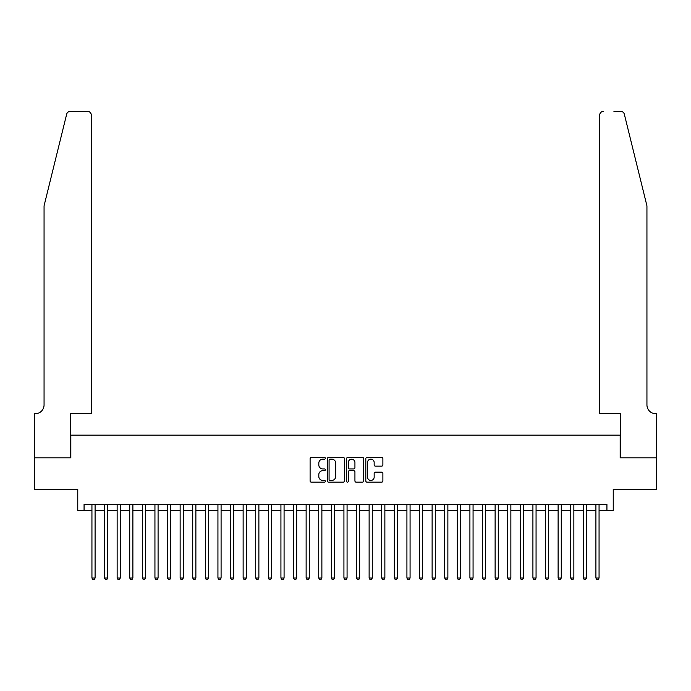 <?xml version="1.0" encoding="UTF-8"?>
<svg xmlns="http://www.w3.org/2000/svg" width="691" height="691" viewBox="0 0 691 691"><rect width="100%" height="100%" fill="white"/><g stroke="black" fill="none" stroke-linecap="round" stroke-linejoin="round"><path stroke-width="1.04" d="M325.34 458.288A0.864 0.864 0 0 0 324.476 457.425L311.339 457.425A1.235 1.235 0 0 0 310.104 458.66L310.104 480.919A1.235 1.235 0 0 0 311.339 482.163L324.476 482.163A0.864 0.864 0 0 0 325.34 481.29A0.864 0.864 0 0 0 324.476 480.426L322.775 480.426A3.956 3.956 0 0 1 318.819 476.47L318.819 474.613A3.956 3.956 0 0 1 322.775 470.657L324.476 470.657A0.864 0.864 0 0 0 325.34 469.794A0.864 0.864 0 0 0 324.476 468.93L322.775 468.93A3.956 3.956 0 0 1 318.819 464.965L318.819 463.117A3.956 3.956 0 0 1 322.775 459.152L324.476 459.152A0.864 0.864 0 0 0 325.34 458.288M381.639 466.14A1.235 1.235 0 0 0 382.883 464.905L382.883 458.66A1.235 1.235 0 0 0 381.639 457.425L367.051 457.425A1.235 1.235 0 0 0 365.815 458.66L365.815 480.919A1.235 1.235 0 0 0 367.051 482.163L381.639 482.163A1.235 1.235 0 0 0 382.883 480.919L382.883 473.378A1.235 1.235 0 0 0 381.639 472.143L375.394 472.143A1.235 1.235 0 0 0 374.159 473.378L374.159 477.118A3.308 3.308 0 0 1 370.851 480.426A3.308 3.308 0 0 1 367.543 477.118L367.543 462.46A3.308 3.308 0 0 1 370.851 459.152A3.308 3.308 0 0 1 374.159 462.46L374.159 464.905A1.235 1.235 0 0 0 375.394 466.14L381.639 466.14M84.069 510.735L84.069 504.439L606.931 504.439L606.931 510.735L613.237 510.735L613.237 489.323L656.39 489.323L656.39 457.822L620.164 457.822L620.164 435.14L70.836 435.14L70.836 457.822L34.61 457.822L34.61 489.323L77.763 489.323L77.763 510.735L91.938 510.735M344.42 458.66A1.235 1.235 0 0 0 343.185 457.425L328.588 457.425A1.235 1.235 0 0 0 327.353 458.66L327.353 480.919A1.235 1.235 0 0 0 328.588 482.163L343.185 482.163A1.235 1.235 0 0 0 344.42 480.919L344.42 458.66M347.815 457.425L362.412 457.425A1.235 1.235 0 0 1 363.647 458.66L363.647 480.919A1.235 1.235 0 0 1 362.412 482.163L356.167 482.163A1.235 1.235 0 0 1 354.932 480.919L354.932 471.893A1.235 1.235 0 0 0 353.697 470.657L349.551 470.657A1.235 1.235 0 0 0 348.316 471.893L348.316 481.29A0.864 0.864 0 0 1 347.452 482.163A0.864 0.864 0 0 1 346.58 481.29L346.58 458.66A1.235 1.235 0 0 1 347.815 457.425M95.09 510.735L104.54 510.735M107.692 510.735L117.142 510.735M120.286 510.735L129.735 510.735M132.888 510.735L142.337 510.735M145.49 510.735L154.939 510.735M158.084 510.735L167.533 510.735M170.686 510.735L180.135 510.735M183.288 510.735L192.737 510.735M195.881 510.735L205.331 510.735M208.483 510.735L217.933 510.735M221.085 510.735L230.535 510.735M233.679 510.735L243.128 510.735M246.281 510.735L255.73 510.735M258.883 510.735L268.333 510.735M271.477 510.735L280.926 510.735M284.079 510.735L293.528 510.735M296.681 510.735L306.13 510.735M309.274 510.735L318.724 510.735M321.876 510.735L331.326 510.735M334.479 510.735L343.928 510.735M347.072 510.735L356.521 510.735M359.674 510.735L369.124 510.735M372.276 510.735L381.726 510.735M384.87 510.735L394.319 510.735M397.472 510.735L406.921 510.735M410.074 510.735L419.523 510.735M422.667 510.735L432.117 510.735M435.27 510.735L444.719 510.735M447.872 510.735L457.321 510.735M460.465 510.735L469.915 510.735M473.067 510.735L482.517 510.735M485.669 510.735L495.119 510.735M498.263 510.735L507.712 510.735M510.865 510.735L520.314 510.735M523.467 510.735L532.916 510.735M536.061 510.735L545.51 510.735M548.663 510.735L558.112 510.735M561.265 510.735L570.714 510.735M573.858 510.735L583.308 510.735M586.46 510.735L595.91 510.735M599.062 510.735L606.931 510.735M329.952 459.152A0.864 0.864 0 0 0 329.08 460.025L329.08 479.563A0.864 0.864 0 0 0 329.952 480.426L331.74 480.426A3.956 3.956 0 0 0 335.696 476.47L335.696 463.117A3.956 3.956 0 0 0 331.74 459.152L329.952 459.152M354.932 462.529A3.308 3.308 0 0 0 351.624 459.221A3.308 3.308 0 0 0 348.316 462.529L348.316 467.686A1.235 1.235 0 0 0 349.551 468.93L353.697 468.93A1.235 1.235 0 0 0 354.932 467.686L354.932 462.529M95.09 504.439L95.09 578.022L91.938 578.022L91.938 504.439M95.09 578.022L94.149 579.654L92.888 579.654L91.938 578.022M66.664 114.214C67.623 112.141 67.623 112.141 66.664 114.214L44.06 205.84L44.06 404.909A8.819 8.819 0 0 1 35.241 413.728L34.55 413.728L34.55 457.822L70.646 457.822L70.646 413.728L91.307 413.728L91.307 115.121A3.783 3.783 0 0 0 87.532 111.346L70.335 111.346A3.783 3.783 0 0 0 66.664 114.214M77.072 111.346L87.532 111.346C89.813 111.579 91.065 112.84 91.307 115.121L91.307 413.728M44.06 404.909A8.819 8.819 0 0 1 35.241 413.728M640.004 177.742L624.336 114.214C623.377 112.141 623.377 112.141 624.336 114.214C623.377 112.141 623.377 112.141 624.336 114.214L646.94 205.84L646.94 404.909A8.819 8.819 0 0 0 655.759 413.728L656.45 413.728L656.45 457.822L620.354 457.822L620.354 413.728L599.693 413.728L599.693 115.121L599.693 413.728M613.928 111.346L620.665 111.346A3.783 3.783 0 0 1 624.336 114.214M603.468 111.346A3.783 3.783 0 0 0 599.693 115.121C599.935 112.84 601.187 111.579 603.468 111.346M646.94 404.909A8.819 8.819 0 0 0 655.759 413.728M107.692 504.439L107.692 578.022L104.54 578.022L104.54 504.439M107.692 578.022L106.742 579.654L105.481 579.654L104.54 578.022M120.286 504.439L120.286 578.022L117.142 578.022L117.142 504.439M120.286 578.022L119.344 579.654L118.083 579.654L117.142 578.022M132.888 504.439L132.888 578.022L129.735 578.022L129.735 504.439M132.888 578.022L131.946 579.654L130.685 579.654L129.735 578.022M145.49 504.439L145.49 578.022L142.337 578.022L142.337 504.439M145.49 578.022L144.54 579.654L143.279 579.654L142.337 578.022M158.084 504.439L158.084 578.022L154.939 578.022L154.939 504.439M158.084 578.022L157.142 579.654L155.881 579.654L154.939 578.022M170.686 504.439L170.686 578.022L167.533 578.022L167.533 504.439M170.686 578.022L169.744 579.654L168.483 579.654L167.533 578.022M183.288 504.439L183.288 578.022L180.135 578.022L180.135 504.439M183.288 578.022L182.338 579.654L181.077 579.654L180.135 578.022M195.881 504.439L195.881 578.022L192.737 578.022L192.737 504.439M195.881 578.022L194.94 579.654L193.679 579.654L192.737 578.022M208.483 504.439L208.483 578.022L205.331 578.022L205.331 504.439M208.483 578.022L207.542 579.654L206.281 579.654L205.331 578.022M221.085 504.439L221.085 578.022L217.933 578.022L217.933 504.439M221.085 578.022L220.135 579.654L218.874 579.654L217.933 578.022M233.679 504.439L233.679 578.022L230.535 578.022L230.535 504.439M233.679 578.022L232.737 579.654L231.476 579.654L230.535 578.022M246.281 504.439L246.281 578.022L243.128 578.022L243.128 504.439M246.281 578.022L245.34 579.654L244.078 579.654L243.128 578.022M258.883 504.439L258.883 578.022L255.73 578.022L255.73 504.439M258.883 578.022L257.933 579.654L256.672 579.654L255.73 578.022M271.477 504.439L271.477 578.022L268.333 578.022L268.333 504.439M271.477 578.022L270.535 579.654L269.274 579.654L268.333 578.022M284.079 504.439L284.079 578.022L280.926 578.022L280.926 504.439M284.079 578.022L283.137 579.654L281.876 579.654L280.926 578.022M296.681 504.439L296.681 578.022L293.528 578.022L293.528 504.439M296.681 578.022L295.731 579.654L294.47 579.654L293.528 578.022M309.274 504.439L309.274 578.022L306.13 578.022L306.13 504.439M309.274 578.022L308.333 579.654L307.072 579.654L306.13 578.022M321.876 504.439L321.876 578.022L318.724 578.022L318.724 504.439M321.876 578.022L320.935 579.654L319.674 579.654L318.724 578.022M334.479 504.439L334.479 578.022L331.326 578.022L331.326 504.439M334.479 578.022L333.528 579.654L332.267 579.654L331.326 578.022M347.072 504.439L347.072 578.022L343.928 578.022L343.928 504.439M347.072 578.022L346.131 579.654L344.869 579.654L343.928 578.022M359.674 504.439L359.674 578.022L356.521 578.022L356.521 504.439M359.674 578.022L358.733 579.654L357.472 579.654L356.521 578.022M372.276 504.439L372.276 578.022L369.124 578.022L369.124 504.439M372.276 578.022L371.326 579.654L370.065 579.654L369.124 578.022M384.87 504.439L384.87 578.022L381.726 578.022L381.726 504.439M384.87 578.022L383.928 579.654L382.667 579.654L381.726 578.022M397.472 504.439L397.472 578.022L394.319 578.022L394.319 504.439M397.472 578.022L396.53 579.654L395.269 579.654L394.319 578.022M410.074 504.439L410.074 578.022L406.921 578.022L406.921 504.439M410.074 578.022L409.124 579.654L407.863 579.654L406.921 578.022M422.667 504.439L422.667 578.022L419.523 578.022L419.523 504.439M422.667 578.022L421.726 579.654L420.465 579.654L419.523 578.022M435.27 504.439L435.27 578.022L432.117 578.022L432.117 504.439M435.27 578.022L434.328 579.654L433.067 579.654L432.117 578.022M447.872 504.439L447.872 578.022L444.719 578.022L444.719 504.439M447.872 578.022L446.922 579.654L445.66 579.654L444.719 578.022M460.465 504.439L460.465 578.022L457.321 578.022L457.321 504.439M460.465 578.022L459.524 579.654L458.263 579.654L457.321 578.022M473.067 504.439L473.067 578.022L469.915 578.022L469.915 504.439M473.067 578.022L472.126 579.654L470.865 579.654L469.915 578.022M485.669 504.439L485.669 578.022L482.517 578.022L482.517 504.439M485.669 578.022L484.719 579.654L483.458 579.654L482.517 578.022M498.263 504.439L498.263 578.022L495.119 578.022L495.119 504.439M498.263 578.022L497.321 579.654L496.06 579.654L495.119 578.022M510.865 504.439L510.865 578.022L507.712 578.022L507.712 504.439M510.865 578.022L509.923 579.654L508.662 579.654L507.712 578.022M523.467 504.439L523.467 578.022L520.314 578.022L520.314 504.439M523.467 578.022L522.517 579.654L521.256 579.654L520.314 578.022M536.061 504.439L536.061 578.022L532.916 578.022L532.916 504.439M536.061 578.022L535.119 579.654L533.858 579.654L532.916 578.022M548.663 504.439L548.663 578.022L545.51 578.022L545.51 504.439M548.663 578.022L547.721 579.654L546.46 579.654L545.51 578.022M561.265 504.439L561.265 578.022L558.112 578.022L558.112 504.439M561.265 578.022L560.315 579.654L559.054 579.654L558.112 578.022M573.858 504.439L573.858 578.022L570.714 578.022L570.714 504.439M573.858 578.022L572.917 579.654L571.656 579.654L570.714 578.022M586.46 504.439L586.46 578.022L583.308 578.022L583.308 504.439M586.46 578.022L585.519 579.654L584.258 579.654L583.308 578.022M599.062 504.439L599.062 578.022L595.91 578.022L595.91 504.439M599.062 578.022L598.112 579.654L596.851 579.654L595.91 578.022"/></g></svg>
